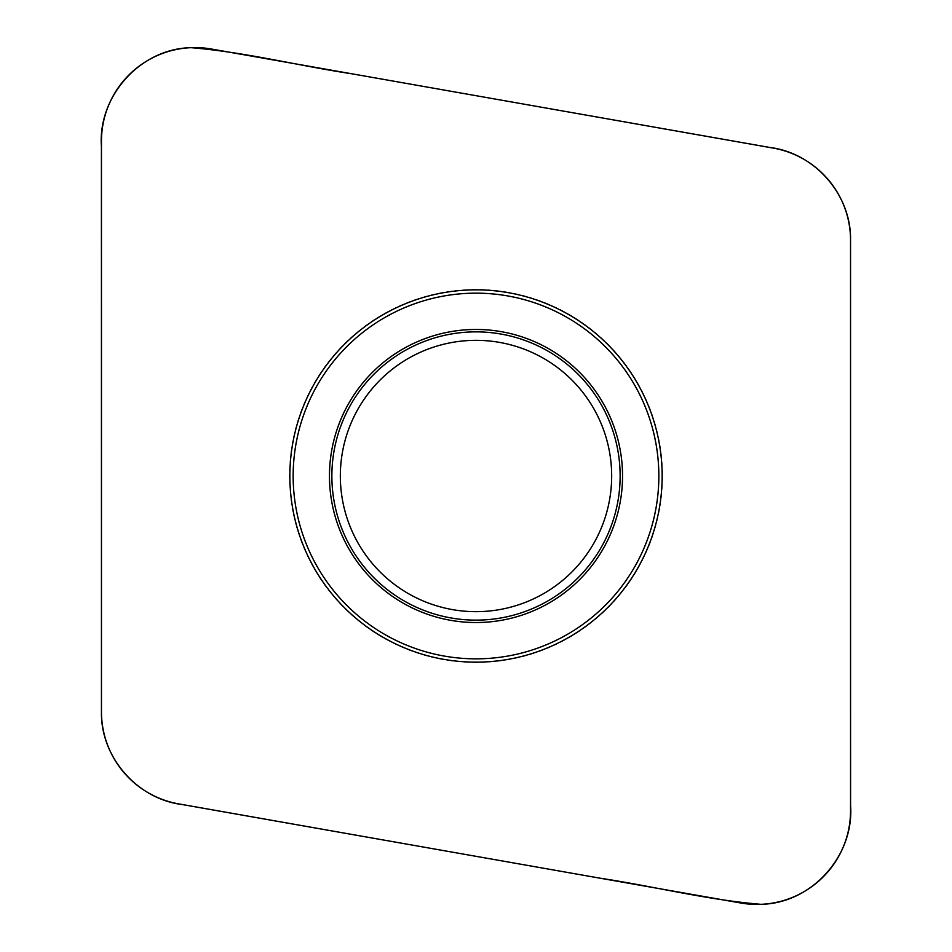 <?xml version="1.0" encoding="UTF-8"?>
<svg xmlns="http://www.w3.org/2000/svg" width="952" height="952" viewBox="0 0 952 952"><rect width="100%" height="100%" fill="white"/><g stroke="black" fill="none" stroke-linecap="round" stroke-linejoin="round"><path stroke-width="0.71" stroke-dasharray="4.76 3.57" d="M101.459 711.703L101.459 141.229A93.629 93.629 0 0 1 211.356 49.016L773.167 148.084A93.629 93.629 0 0 1 850.541 240.297L850.541 810.771A93.629 93.629 0 0 1 740.644 902.984L178.833 803.916A93.629 93.629 0 0 1 101.459 711.703M340.34 476A135.66 135.66 0 0 1 527.896 350.657A135.66 135.66 0 0 1 571.95 571.902A135.66 135.66 0 0 1 340.34 476M620.133 476A144.133 144.133 0 0 0 374.053 374.112A144.133 144.133 0 0 0 420.867 609.161A144.133 144.133 0 0 0 620.133 476M658.843 476A182.844 182.844 0 0 0 346.671 346.742A182.844 182.844 0 0 0 406.052 644.932A182.844 182.844 0 0 0 658.843 476M662.521 476A186.521 186.521 0 0 1 382.74 637.531A186.521 186.521 0 0 1 382.74 314.469A186.521 186.521 0 0 1 662.521 476M611.351 419.868A146.537 146.537 0 0 0 359.713 386.845A146.537 146.537 0 0 0 456.936 621.287A146.537 146.537 0 0 0 611.351 419.868"/><path stroke-width="1.43" d="M101.459 141.229L101.459 711.703A93.629 93.629 0 0 0 178.833 803.916L740.644 902.984A93.629 93.629 0 0 0 850.541 810.771L850.541 240.297C851.493 194.815 814.745 152.903 769.656 147.441L351.812 73.792C298.154 65.7 245.045 52.098 191.019 47.683C140.372 48.564 97.675 96.235 101.424 146.584L101.447 711.703C100.531 757.185 137.243 799.097 182.344 804.559L600.188 878.208C653.846 886.3 706.955 899.902 760.981 904.317C811.628 903.436 854.325 855.765 850.576 805.416L850.541 240.297A93.629 93.629 0 0 0 773.167 148.084L211.356 49.016A93.629 93.629 0 0 0 101.459 141.229M331.867 476A144.133 144.133 0 0 1 476 331.867A144.133 144.133 0 0 1 620.133 476A144.133 144.133 0 0 1 476 620.133A144.133 144.133 0 0 1 331.867 476M340.34 476A135.66 135.66 0 0 1 543.83 358.511A135.66 135.66 0 0 1 543.83 593.489A135.66 135.66 0 0 1 340.34 476M293.156 476A182.844 182.844 0 0 1 476 293.156A182.844 182.844 0 0 1 658.843 476A182.844 182.844 0 0 1 476 658.843A182.844 182.844 0 0 1 293.156 476M289.86 476A186.14 186.14 0 0 0 569.07 637.209A186.14 186.14 0 0 0 569.07 314.791A186.14 186.14 0 0 0 289.86 476M622.537 476A146.537 146.537 0 0 1 402.732 602.902A146.537 146.537 0 0 1 402.732 349.098A146.537 146.537 0 0 1 622.537 476"/></g></svg>
